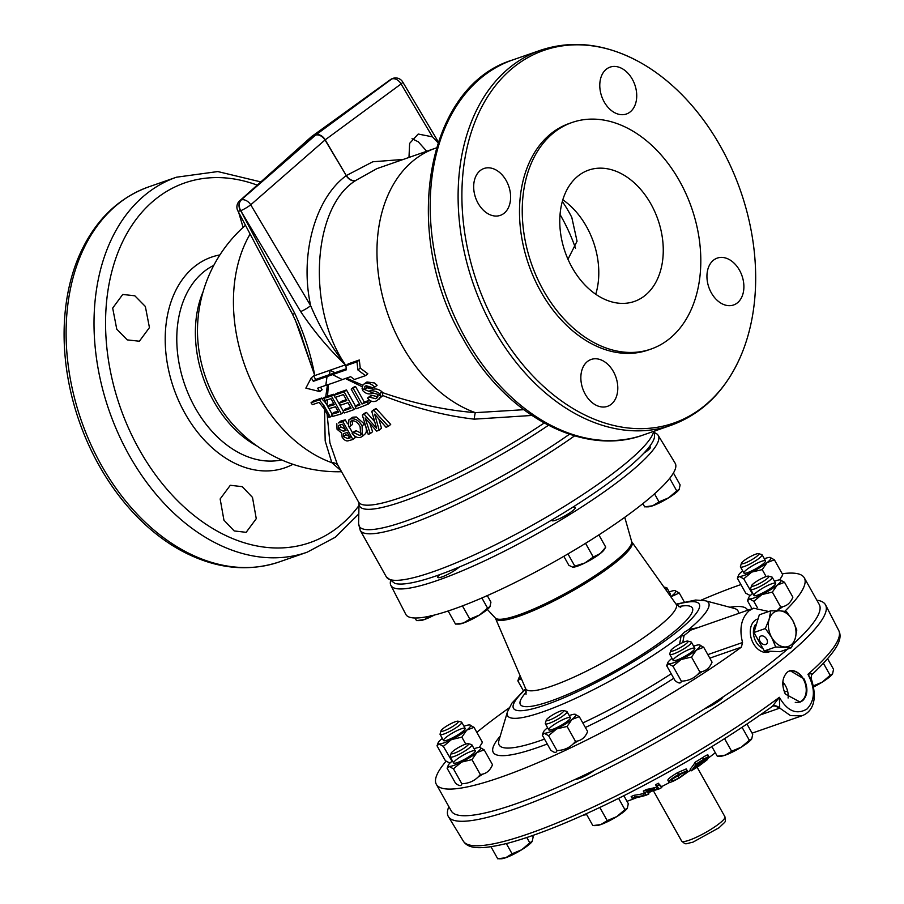 <?xml version="1.0" encoding="UTF-8"?>
<svg xmlns="http://www.w3.org/2000/svg" width="904" height="904" viewBox="0 0 904 904"><rect width="100%" height="100%" fill="white"/><g stroke="black" fill="none" stroke-linecap="round" stroke-linejoin="round"><path stroke-width="1.36" d="M770.728 610.833L779.7 610.81A18.6 13.153 70.8 0 0 769.146 619.296L770.728 610.833L759.315 614.81L753.947 632.506L764.298 650.959L780.028 651.705L791.429 647.727L775.711 646.981L771.643 637.365L765.349 628.529L769.146 619.296A18.6 13.153 70.8 0 0 771.643 637.365A18.6 13.153 -109.2 0 0 784.683 646.97A18.6 13.153 70.8 0 0 791.158 644.868A18.6 13.153 70.8 0 0 795.226 638.484L791.429 647.727M761.925 648.032A14.622 10.339 -109.2 0 1 755.315 624.743M769.699 651.637A17.402 12.306 -109.2 0 1 768.954 651.942A17.402 12.306 -109.2 0 1 752.388 641.546A17.402 12.306 -109.2 0 1 754.829 620.551A17.402 12.306 -109.2 0 1 757.326 619.127M760.987 635.998A4.949 3.39 -128.8 0 0 760.275 636.393A4.949 3.39 -128.8 0 0 760.377 641.896A4.949 3.39 -128.8 0 0 765.756 644.495A4.949 3.39 -128.8 0 0 766.479 644.111A4.949 3.39 -128.8 0 0 766.366 638.597A4.949 3.39 -128.8 0 0 760.987 635.998M792.74 620.404A18.6 13.153 70.8 0 0 779.7 610.81L786.457 611.567L792.74 620.404L796.808 630.02L795.226 638.484A18.6 13.153 70.8 0 0 792.74 620.404M765.349 628.529L753.947 632.506M775.711 646.981L764.298 650.959M645.366 793.045L642.846 793.667A314.185 157.07 -113.5 0 1 634.111 795.283A296.094 278.262 31.9 0 1 631.161 796.548L632.156 798.311A296.094 278.262 -148.1 0 0 635.094 797.045A314.185 157.07 66.5 0 0 643.84 795.43L645.863 794.559A312.874 9.153 -119 0 1 644.303 792.808A296.094 278.206 -148 0 0 647.671 791.158A312.92 168.845 67.1 0 0 654.925 789.587L653.942 787.825A312.92 168.845 -112.9 0 1 646.676 789.395A296.094 278.206 32 0 1 643.309 791.045A312.874 9.153 61 0 0 644.699 792.616M657.151 786.988L653.942 787.825M654.925 789.587L658.688 788.107A314.117 20.08 -118.7 0 1 656.575 786.503A296.094 278.206 -148 0 0 659.31 784.988A314.117 11.345 61.1 0 0 661.807 787.52L660.813 785.757A314.117 11.345 -118.9 0 1 658.327 783.226A296.094 278.206 32 0 1 655.592 784.74A314.117 20.08 61.3 0 0 657.321 786.096M646.722 791.633L645.964 790.299L647.626 789.983A313.225 167.613 67.1 0 0 654.236 788.356A31.809 5.48 150.7 0 1 653.829 788.469M661.807 787.52A303.755 285.517 31.9 0 1 659.152 788.909A313.225 167.613 -112.9 0 1 648.62 791.734L647.332 792.367A313.157 10.068 61 0 0 648.936 793.915L647.942 792.153A313.157 10.068 -119 0 1 647.659 791.927M687.243 770.671L686.26 768.909L677.559 772.671C670.937 776.604 667.706 779.146 667.864 780.288L668.847 782.05C668.666 780.932 671.898 778.389 678.542 774.434L687.243 770.671A299.812 290.116 18.5 0 1 684.531 772.468L678.621 774.965C673.74 777.892 671.469 779.734 671.819 780.468L671.875 780.604M683.085 772.773L673.22 778.547M707.798 755.326C708.137 754.354 706.397 755.122 702.566 757.62A295.834 276.115 -92.2 0 1 695.165 762.208A314.264 98.965 57.4 0 1 690.091 769.157L691.074 770.92A314.264 98.965 -122.6 0 0 696.148 763.97A295.834 276.115 87.8 0 0 703.549 759.383C707.369 756.885 709.109 756.128 708.792 757.089L705.041 760.433L707.414 759.631L698.6 766.264A303.518 283.291 -92.2 0 1 691.074 770.92M676.712 776.095L675.955 776.818L676.813 776.592C680.339 774.694 681.413 773.892 680.023 774.186L680.881 773.96M752.094 733.155L801.758 715.844L790.514 715.629L779.734 708.081A8.272 6.147 62.3 0 0 772.445 706.306L779.35 697.3C787.384 711.199 796.616 715.087 807.057 708.962C815.171 700.182 815.464 688.633 807.939 674.316C811.091 673.548 812.549 673.491 812.312 674.158M802.673 700.679L800.13 702.092L785.271 694.023C781.361 684.814 782.096 677.469 787.497 671.977L789.983 670.576L804.051 678.927C808.244 688.046 807.78 695.289 802.673 700.679M448.881 806.673A216.259 37.279 -29.3 0 0 448.395 816.617A216.259 37.279 -29.3 0 0 580.73 781.508A216.259 37.279 -29.3 0 0 781.282 660.225A216.259 37.279 -29.3 0 0 825.578 604.945A216.259 37.279 -29.3 0 0 816.843 600.188M799.859 702.182A16.543 11.695 70.8 0 0 803.52 679.119A16.543 11.695 70.8 0 0 789.35 670.836M795.271 702.363A16.272 11.503 70.8 0 0 799.159 702.125A16.272 11.503 70.8 0 0 803.362 679.243A16.272 11.503 70.8 0 0 788.457 671.412A16.272 11.503 70.8 0 0 787.949 671.638M788.085 698.035A15.492 10.95 70.8 0 0 785.463 685.684A15.492 10.95 70.8 0 0 782.83 682.034M594.889 770.027A13.447 2.316 150.7 0 1 579.261 778.536A13.447 2.316 150.7 0 1 575.543 779.237M723.03 696.927A13.447 2.316 150.7 0 1 712.262 705.143A13.447 2.316 150.7 0 1 704.645 708.792M801.758 715.844C805.419 714.51 820.369 708.397 811.464 679.367L807.939 674.316A215.254 37.098 -29.3 0 0 838.72 630.438L825.578 604.945M772.152 706.487C727.675 738.523 677.243 768.784 620.845 797.238C575.803 819.668 538.434 834.912 508.76 842.969C480.16 850.065 468.374 848.924 463.311 841.115A215.254 37.098 -29.3 0 0 584.56 811.012A215.254 37.098 -29.3 0 0 779.35 697.3L779.734 708.081L778.841 708.442A8.272 5.853 70.8 0 0 772.694 706.193L772.694 706.193A8.272 5.853 70.8 0 0 772.581 706.239M582.888 815.272L586.696 814.617M656.575 786.503L655.592 784.74M659.31 784.988L658.327 783.226M648.936 793.915A303.755 285.381 32 0 1 646.044 795.249A314.174 165.342 -113.1 0 1 632.156 798.311M644.303 792.808L643.309 791.045M635.094 797.045L634.111 795.283M671.819 780.468C671.649 781.44 674.045 780.581 678.983 777.881L678 776.118M678.983 777.881L685.096 773.485L684.531 772.468M685.096 773.485A301.394 284.534 90.8 0 0 687.91 771.892L679.243 778.05C672.474 781.813 669.005 783.146 668.847 782.05L667.864 780.288M678.542 774.434L677.559 772.671M687.91 771.892L687.232 770.683M701.029 764.377L704.781 761.417L700.724 763.507A300.241 280.229 -92.2 0 1 696.182 766.355A314.343 98.999 57.4 0 1 694.362 768.615A302.727 282.59 87.8 0 0 699.255 765.541L701.029 764.377L700.6 763.586M706.295 758.603L702.171 760.84A296.851 277.121 -92.2 0 1 698.238 763.304A314.332 99.135 57.4 0 1 696.769 765.53A299.326 279.415 87.8 0 0 701.029 762.874L706.013 758.58M703.549 761.202L703.041 760.287M701.029 762.874L700.487 761.902M707.278 758.648L707.414 759.631M707.922 754.919L708.792 757.089M696.148 763.97L695.165 762.208M647.174 790.073A31.809 5.48 150.7 0 1 645.524 789.972M707.832 654.62L742.546 642.518L741.382 647.14A210.971 36.363 150.7 0 1 551.734 756.625A210.971 36.363 150.7 0 1 436.338 784.333L451.299 810.978A210.971 36.363 -29.3 0 0 579.972 777.18A210.971 36.363 -29.3 0 0 776.152 658.62A210.971 36.363 -29.3 0 0 787.633 649.049M742.546 642.518C739.076 628.619 741.303 617.997 749.224 610.641L753.574 608.2L768.795 611.499M436.338 784.333A210.971 36.363 150.7 0 1 446.067 761.236M476.826 732.33A210.971 36.363 150.7 0 1 479.448 730.206A210.971 36.363 150.7 0 1 508.952 708.035M679.605 644.089L681.175 635.568L684.441 632.167L688.724 629.512L697.572 627.726M390.471 581.328A153.273 26.419 -29.3 0 0 390.844 585.351A153.273 26.419 -29.3 0 0 484.013 561.124A153.273 26.419 -29.3 0 0 626.935 474.803A153.273 26.419 -29.3 0 0 658.168 435.332A153.273 26.419 -29.3 0 0 654.937 432.914M390.844 585.351L405.806 614.37A154.426 26.623 -29.3 0 0 499.675 589.962A154.426 26.623 -29.3 0 0 643.671 502.986A154.426 26.623 -29.3 0 0 675.152 463.221L658.168 435.332M551.903 519.947A13.447 2.316 -29.3 0 0 558.841 518.952A13.447 2.316 -29.3 0 0 572.571 510.839A13.447 2.316 -29.3 0 0 572.311 507.483M439.706 574.661A13.447 2.316 -29.3 0 0 442.406 576.775A13.447 2.316 -29.3 0 0 458.475 567.712A13.447 2.316 -29.3 0 0 459.3 567.023M643.795 453.232A13.447 2.316 -29.3 0 0 647.659 450.486A13.447 2.316 -29.3 0 0 649.4 446.734M793.068 644.236A210.971 36.363 -29.3 0 0 819.261 604.494L804.3 577.837A210.971 36.363 150.7 0 1 784.796 611.296M701.357 600.064A210.971 36.363 150.7 0 1 740.907 584.572M782.197 573.724A210.971 36.363 150.7 0 1 804.3 577.837M477.877 777.214A13.447 2.316 -29.3 0 0 482.634 774.118M573 744.048A13.447 2.316 -29.3 0 0 577.769 740.952M697.425 674.655A13.447 2.316 -29.3 0 0 702.182 671.559M778.242 609.691A13.447 2.316 -29.3 0 0 783 606.607M753.574 608.2L690.825 630.099L684.057 635.546L682.769 642.541M690.825 630.099A4.136 2.452 68 0 1 688.724 629.512A115.26 19.865 150.7 0 0 705.38 600.764L695.628 600.041L676.079 604.166M684.057 635.546A4.136 3.028 31.2 0 1 681.175 635.568A115.26 19.865 150.7 0 1 566.876 702.284A115.26 19.865 150.7 0 1 507.449 711.832L498.963 740.342A136.956 23.606 -29.3 0 0 544.513 739.11M659.197 784.785A24.815 4.283 150.7 0 1 658.27 785.124A24.815 4.283 150.7 0 1 656.699 785.644M347.498 423.784L345.272 419.829A140.651 24.238 150.7 0 1 340.729 421.117L338.401 422.982A140.651 24.238 -29.3 0 0 342.944 421.705L352.922 439.468A140.651 24.238 150.7 0 1 348.605 440.689C346.481 441.48 344.334 440.316 342.153 437.197L341.656 433.027L337.045 429.264L336.819 423.716M352.922 439.468L355.249 437.592L354.131 435.615M352.583 432.846L349.068 426.586M350.481 419.038C354.944 418.077 358.82 420.349 362.108 425.874L362.357 436.395L365.611 433.491C366.945 430.779 366.561 427.626 364.436 424.01L356.346 416.993L352.809 417.173L348.899 419.863L352.809 417.173M361.995 433.558L356.255 430.79A140.651 24.238 150.7 0 1 354.424 431.366L352.097 433.242A140.651 24.238 -29.3 0 0 353.927 432.666L359.668 435.423L360.73 434.858L360.097 426.598C357.814 422.326 354.956 420.416 351.543 420.88L350.503 421.422L350.3 426.202A140.651 24.238 150.7 0 1 348.469 426.778L348.899 419.863M350.3 426.202L352.628 424.326L352.006 420.755M350.582 407.297A140.651 24.238 150.7 0 1 345.396 409.037L343.068 410.913A140.651 24.238 -29.3 0 0 351.068 408.167L347.961 402.63A140.651 24.238 150.7 0 1 340.469 405.207L339.305 403.127L341.633 401.263A140.651 24.238 150.7 0 0 346.3 399.681M355.622 406.303L346.435 389.94A140.651 24.238 150.7 0 1 342.051 391.511A140.651 24.238 150.7 0 1 336.254 393.455L333.926 395.33A140.651 24.238 -29.3 0 0 344.108 391.805L354.085 409.58L355.961 408.066M328.423 384.505L327.531 396.065A140.651 24.238 150.7 0 0 333.779 394.234L334.243 395.071M343.113 410.868L335.486 397.274M338.039 411.275A140.651 24.238 150.7 0 1 333.904 412.393L331.576 414.269A140.651 24.238 -29.3 0 0 338.616 412.303L335.508 406.766A140.651 24.238 150.7 0 1 328.92 408.619L327.756 406.54L330.084 404.664A140.651 24.238 150.7 0 0 333.768 403.67M327.35 399.737L327.158 405.331L327.813 406.495M331.983 413.942L328.988 408.597M327.112 414.134L329.915 442.915L337.215 463.989L358.56 502.025A140.651 24.238 -29.3 0 0 401.432 497.313A140.651 24.238 -29.3 0 0 544.14 423.027M531.789 415.456L474.238 419.162C444.587 415.716 414.134 407.84 382.855 395.568L376.855 400.709C373.341 402.416 370.222 401.546 367.51 398.11A140.651 24.238 -29.3 0 0 369.634 397.218L375.601 398.675L377.183 397.76L377.917 394.359L373.408 393.104C369.374 394.732 365.837 393.907 362.798 390.641L362.075 388.55L363.069 384.697L366.967 381.985L363.069 384.697M375.601 398.675L377.928 396.811L371.962 395.353A140.651 24.238 150.7 0 1 369.838 396.246L367.51 398.11M361.916 386.618L345.351 378.527M359.566 404.02A140.651 24.238 150.7 0 1 357.498 404.8L355.17 406.664A140.651 24.238 -29.3 0 0 360.018 404.822L351.204 389.127A140.651 24.238 -29.3 0 0 353.193 388.347L361.995 404.031L364.323 402.167L355.521 386.471A140.651 24.238 150.7 0 1 353.532 387.251L351.204 389.127M369.284 400.167A140.651 24.238 150.7 0 1 364.323 402.167M367.849 403.308A140.651 24.238 -29.3 0 0 370.595 402.19L369.589 400.382M374.697 421.671L366.572 412.461A140.651 24.238 150.7 0 1 364.651 413.196L362.323 415.06A140.651 24.238 -29.3 0 0 364.244 414.326L376.606 428.315L371.759 411.331A140.651 24.238 -29.3 0 0 373.815 410.484L388.37 426.315A140.651 24.238 150.7 0 1 386.042 427.309L374.64 414.168L379.171 430.134A140.651 24.238 150.7 0 1 376.685 431.129L365.103 417.976L370.256 433.604A140.651 24.238 150.7 0 1 368.21 434.361L362.323 415.06M388.37 426.315L390.697 424.451L376.143 408.608A140.651 24.238 150.7 0 1 374.087 409.455L371.759 411.331M379.171 430.134L381.499 428.27L378.866 419.06M370.256 433.604L372.584 431.728L369.804 423.343M654.722 431.005L654.394 437.717A150.832 26.001 150.7 0 1 573.95 506.455A150.832 26.001 150.7 0 1 436.982 575.622A150.832 26.001 150.7 0 1 394.845 583.374L386.347 576.899A153.058 26.386 -29.3 0 0 433.005 571.78A153.058 26.386 -29.3 0 0 572.91 501.019A153.058 26.386 -29.3 0 0 653.739 431.344M311.304 377.793L305.857 388.132L319.824 391.568A140.651 99.451 -109.2 0 1 317.598 388.212L325.79 385.353A140.651 24.238 -29.3 0 0 342.311 379.59L350.628 376.685L354.458 379.488L365.498 375.646L357.916 369.985L356.978 361.871L345.927 365.724L346.356 369.804L332.525 374.629A140.651 24.238 150.7 0 1 327.045 376.539L313.326 381.318A140.651 99.451 -109.2 0 1 311.315 377.827A140.651 99.451 -109.2 0 1 311.304 377.793L313.631 375.928A140.651 99.451 70.8 0 0 313.643 375.951A140.651 99.451 70.8 0 0 315.654 379.454L329.214 374.719L330.107 370.211L335.011 372.697L346.243 368.787M300.67 311.575L240.735 210.677A8.272 5.853 -109.2 0 1 241.278 199.942A8.272 5.526 48.9 0 1 250.736 204.801L310.66 305.699C319.609 326.954 331.203 346.673 345.43 364.866C328.514 348.707 313.598 330.943 300.67 311.575A8.272 1.22 -30.7 0 0 310.66 305.699C299.54 255.086 315.055 198.36 346.221 175.658A8.272 5.571 -128.6 0 0 355.521 180.653C312.129 207.445 306.58 308.648 345.43 364.866L330.107 370.211L329.519 374.618A140.651 24.238 -29.3 0 0 334.695 372.81L330.107 370.211L314.773 375.555L302.806 340.164C301.326 334.186 297.811 325.361 292.241 313.699L292.241 313.699A8.272 1.627 -27.9 0 0 294.862 313.598C304.343 334.164 310.976 354.82 314.773 375.555L295.235 319.801M340.91 470.577L331.824 462.69L325.18 440.949L324.547 409.546M321.779 398.009L313.349 400.947L311.021 402.822L319.451 399.884L321.779 398.009A140.651 99.451 -109.2 0 0 322.344 398.754M325.361 400.28L325.146 402.348A140.651 99.451 -109.2 0 1 323.847 400.709M327.44 384.833L325.779 396.619L322.095 398.958L324.423 398.144A140.651 24.238 -29.3 0 0 331.452 396.11L341.418 413.874L343.701 412.043M320.479 387.206A140.651 99.451 70.8 0 0 322.152 389.692L319.824 391.568M345.927 365.724L348.255 363.849L359.306 359.995L360.244 368.109L367.826 373.77L365.498 375.646M436.349 147.917A140.651 140.651 0 0 0 435.344 148.256L376.855 168.652L355.826 180.404A8.272 5.774 51 0 1 346.39 175.534L372.798 161.771L403.286 159.432M412.021 138.719L418.281 141.815L426.722 151.262M437.988 142.662L432.485 136.854L418.202 134.041L409.625 143.374L408.981 157.454M239.65 200.835L311.078 137.012A8.272 5.718 48.2 0 1 312.434 136.21L241.018 200.033A8.272 5.853 70.8 0 0 240.464 210.779A8.272 1.627 -27.9 0 1 237.854 210.869A8.272 8.272 0 0 1 239.65 200.835L239.65 200.835A8.272 5.718 48.2 0 1 241.018 200.033L315.575 135.114A8.272 5.526 48.9 0 1 325.022 139.973L346.3 175.602L325.191 139.849A8.272 1.22 149.3 0 1 325.112 139.917A8.272 1.22 149.3 0 1 325.022 139.973L250.736 204.801A8.272 1.22 -30.7 0 1 240.735 210.677L294.862 313.598M506.229 180.619A24.815 17.549 70.8 0 0 483.979 168.494A24.815 17.549 70.8 0 0 478.069 203.242A24.815 17.549 70.8 0 0 500.319 215.367A24.815 17.549 70.8 0 0 506.229 180.619M613.398 371.578A24.815 17.549 70.8 0 0 591.137 359.464A24.815 17.549 70.8 0 0 585.238 394.212A24.815 17.549 70.8 0 0 607.488 406.337A24.815 17.549 70.8 0 0 613.398 371.578M739.495 270.217A24.815 17.549 70.8 0 0 717.245 258.103A24.815 17.549 70.8 0 0 711.335 292.851A24.815 17.549 70.8 0 0 733.585 304.976A24.815 17.549 70.8 0 0 739.495 270.217M632.337 79.258A24.815 17.549 70.8 0 0 610.076 67.133A24.815 17.549 70.8 0 0 604.177 101.892A24.815 17.549 70.8 0 0 626.427 114.006A24.815 17.549 70.8 0 0 632.337 79.258M720.725 146.764A197.332 139.532 -109.2 0 1 741.065 355.362A197.332 139.532 -109.2 0 1 496.85 326.706A197.332 139.532 -109.2 0 1 482.442 105.655A197.332 139.532 -109.2 0 1 638.619 61.574A197.332 139.532 -109.2 0 1 720.725 146.764M679.571 181.082A119.961 84.818 70.8 0 0 572.029 122.503A119.961 84.818 70.8 0 0 543.473 290.478A119.961 84.818 70.8 0 0 651.027 349.057A119.961 84.818 70.8 0 0 679.571 181.082M572.029 122.503L569.283 123.464A119.961 84.818 70.8 0 0 540.728 291.427A119.961 84.818 70.8 0 0 648.281 350.006L651.027 349.057M595.747 294.252A69.529 49.166 70.8 0 0 586.481 226.565A69.529 49.166 70.8 0 0 562.808 199.795M572.085 267.482A69.529 49.166 70.8 0 0 634.416 301.427A69.529 49.166 70.8 0 0 650.959 204.078A69.529 49.166 70.8 0 0 588.628 170.121A69.529 49.166 70.8 0 0 572.085 267.482M245.481 225.288A140.651 140.651 0 0 0 197.524 327.451L197.524 327.451A105.485 74.591 70.8 0 0 216.169 400.867A105.485 74.591 70.8 0 0 230.283 421.4L230.283 421.4A140.651 140.651 0 0 0 341.554 471.718M252.498 497.415L242.272 486.668L230.305 485.278L220.147 498.951L223.943 520.195L234.204 530.942L246.148 532.332L256.261 518.681L252.498 497.415M145.341 306.456L134.832 295.8L122.729 294.455L112.684 308.094L116.774 329.226L127.261 339.893L139.374 341.226L149.442 327.598L145.341 306.456M247.899 193.467L241.763 198.948M238.735 212.553L243.086 227.379M279.257 561.926A198.564 140.391 70.8 0 1 101.248 464.961A198.564 140.391 70.8 0 1 148.505 186.947C117.124 198.462 93.858 221.751 78.704 256.815A197.332 139.532 70.8 0 0 99.056 465.413A197.332 139.532 70.8 0 0 181.15 550.604C214.813 568.639 247.515 572.413 279.257 561.926L307.168 552.197A198.564 140.391 -109.2 0 1 129.159 455.232A198.564 140.391 -109.2 0 1 176.416 177.218L217.796 171.557L260.827 181.907M361.995 404.031A140.651 24.238 -29.3 0 0 367.103 401.975L369.318 400.189M367.103 401.975L368.267 404.054L370.595 402.19M368.267 404.054A140.651 24.238 150.7 0 1 356.346 408.744L355.17 406.664M353.193 388.347L355.521 386.471M354.085 409.58A140.651 24.238 150.7 0 1 344.232 412.981L343.068 410.913M339.305 403.127A140.651 24.238 -29.3 0 0 346.797 400.551L343.43 394.562A140.651 24.238 150.7 0 1 335.09 397.41L333.926 395.33M344.108 391.805L346.435 389.94M250.114 234.057A140.651 99.451 70.8 0 0 258.341 395.24A140.651 99.451 70.8 0 0 331.824 462.69A8.272 7.503 146.7 0 1 337.983 465.368M327.045 376.539L325.79 385.353M313.326 381.318L315.654 379.454M357.916 369.985L360.244 368.109M346.435 378.154L362.617 385.127M373.228 389.262L366.527 386.686L367.08 387.759L373.228 389.262C376.166 388.494 379.07 389.33 381.951 391.771L379.623 393.647L380.934 395.907L378.832 399.557M364.64 383.861C367.951 382.55 371.329 383.646 374.764 387.138L372.968 387.759L366.131 385.703L364.877 386.37L364.798 389.59L367.08 387.759M374.764 387.138L377.092 385.262L374.505 382.968L366.967 381.985M362.075 388.55L373.408 393.104M368.583 391.217C372.245 390.166 375.917 390.969 379.623 393.647M378.358 394.969L380.934 395.907M369.634 397.218L371.962 395.353M381.951 391.771L382.855 395.568M474.238 419.162A8.272 0.847 95 0 1 475.346 412.653L523.71 409.704M382.641 392.652C414.394 403.591 445.288 410.258 475.346 412.653A140.651 99.451 70.8 0 1 401.862 345.192A140.651 99.451 70.8 0 1 413.851 160.245A140.651 99.451 70.8 0 1 435.344 148.256M390.494 79.586L390.494 79.586A8.272 5.627 54.2 0 1 391.522 79.066L312.761 135.95A8.272 5.853 70.8 0 0 312.603 136.075A8.272 5.853 70.8 0 0 312.434 136.21L315.575 135.114A8.272 5.853 -109.2 0 1 315.745 134.978A8.272 5.853 -109.2 0 1 315.903 134.854A8.272 5.819 53.6 0 1 325.191 139.849L401.071 83.959A8.272 5.819 53.6 0 0 391.794 78.964L391.522 79.066A8.272 5.853 70.8 0 1 392.618 78.478A8.272 8.272 0 0 0 390.494 79.586L311.744 136.47A8.272 5.627 54.2 0 1 312.761 135.95L315.903 134.854L391.794 78.964A8.272 5.853 -109.2 0 1 392.89 78.388A8.272 8.272 0 0 1 402.721 81.981A8.272 1.22 149.3 0 1 401.071 83.959L432.485 136.854M311.417 136.741A8.272 5.627 54.2 0 1 311.744 136.47A8.272 8.272 0 0 0 311.078 137.012M356.978 361.871L359.306 359.995M342.311 379.59L332.525 374.629M325.779 396.619L327.531 396.065M341.418 413.874A140.651 24.238 150.7 0 1 332.74 416.348L331.576 414.269M327.756 406.54A140.651 24.238 -29.3 0 0 334.344 404.687L330.977 398.687A140.651 24.238 150.7 0 1 324.231 400.574L323.519 400.822A140.651 99.451 -109.2 0 1 322.095 398.958M324.231 400.574L324.423 398.144M331.452 396.11L333.779 394.234M323.79 408.201L323.914 405.58L330.299 416.947A140.651 24.238 150.7 0 1 328.875 417.264L323.79 408.201A140.651 99.451 -109.2 0 1 319.078 402.37L312.445 404.687A140.651 99.451 -109.2 0 1 311.021 402.822M319.451 399.884A140.651 99.451 70.8 0 0 323.914 405.58M330.299 416.947L332.209 415.399M325.146 402.348L327.158 405.331M373.815 410.484L376.143 408.608M364.244 414.326L366.572 412.461M362.357 436.395L360.707 437.265C357.713 438.214 354.831 436.869 352.097 433.242M359.668 435.423L361.464 433.976M353.927 432.666L356.255 430.79M362.108 425.874L364.436 424.01M345.656 429.343L340.955 426.993L340.277 424.869M338.627 428.869L343.328 431.219A140.651 24.238 -29.3 0 0 346.017 430.473L342.514 424.236A140.651 24.238 150.7 0 1 339.633 425.038L338.525 425.547L338.627 428.869L340.955 426.993M349.938 436.688L345.825 434.767L343.497 436.632L347.611 438.564L349.645 436.937M347.611 438.564A140.651 24.238 -29.3 0 0 350.153 437.852L347.181 432.553A140.651 24.238 150.7 0 1 344.492 433.298L343.362 433.818L343.497 436.632M342.944 421.705L345.272 419.829M338.401 422.982L340.729 421.117M562.311 201.502A112.763 76.252 -98.7 0 1 571.791 217.378L577.046 241.221L567.972 259.256M598.866 534.897L605.736 547.146L604.041 549.835A18.6 3.209 -29.3 0 1 600.301 553.519L593.25 557.045L584.831 563.011A18.6 3.209 -29.3 0 0 600.301 553.519L605.736 547.146M585.555 543.327L593.25 557.045M567.961 553.915L574.82 566.141L572.65 567.158L568.876 565.328L563.825 556.322M573.079 567.192A18.6 3.209 -29.3 0 0 584.831 563.011L574.82 566.141M487.279 595.612L490.94 602.132L489.957 606.697A18.6 3.209 -29.3 0 0 489.968 606.686L489.957 606.697A18.6 3.209 -29.3 0 1 479.493 615.025L469.843 619.082L463.469 623.014A18.6 3.209 -29.3 0 0 479.493 615.025L487.561 608.109L481.877 597.973M490.047 606.539L487.561 608.109M462.43 605.895L469.843 619.082M448.147 610.991L455.503 624.088L463.469 623.014A18.6 3.209 150.7 0 1 459.04 624.054L456.678 624.088M430.835 615.601L424.462 619.534A18.6 3.209 -29.3 0 0 434.372 615.059M415.038 617.997L416.495 620.607L424.462 619.534A18.6 3.209 150.7 0 1 420.032 620.573L417.671 620.607M673.435 472.995L680.124 484.906L679.141 489.471A18.6 3.209 -29.3 0 0 679.141 489.459L679.141 489.471A18.6 3.209 -29.3 0 1 668.677 497.799L659.016 501.867L652.654 505.788A18.6 3.209 -29.3 0 0 668.677 497.799L676.734 490.883L669.694 478.34M679.232 489.324L676.734 490.883M654.519 493.844L659.016 501.867M642.868 503.63L644.676 506.861L652.654 505.788A18.6 3.209 150.7 0 1 648.224 506.828L645.851 506.861M746.986 724.047L752.727 734.274L751.744 738.851A18.6 3.209 -29.3 0 0 751.755 738.839L751.744 738.851A18.6 3.209 -29.3 0 1 741.28 747.167L731.63 751.235L725.257 755.156L717.29 756.23L711.877 746.591M742.082 727.324L749.348 740.252L741.28 747.167A18.6 3.209 -29.3 0 1 725.257 755.156A18.6 3.209 150.7 0 1 720.827 756.207L718.465 756.241M751.834 738.692L749.348 740.252M724.567 738.67L731.63 751.235M673.751 650.699A9.944 1.718 150.7 0 1 670.711 650.688A9.944 1.718 150.7 0 1 676.056 646.157A9.944 1.718 150.7 0 1 685.04 641.625A9.944 1.718 150.7 0 1 687.786 641.106A9.944 1.718 150.7 0 1 684.091 645.275A9.944 1.718 150.7 0 1 673.751 650.699M687.786 641.106L691.051 641.976A12.407 2.136 150.7 0 1 691.402 642.202A12.407 2.136 150.7 0 1 685.616 647.727A12.407 2.136 150.7 0 1 673.548 653.942A12.407 2.136 150.7 0 1 669.762 654.349A12.407 2.136 150.7 0 1 669.74 653.931L670.711 650.688M623.85 795.735L628.303 803.667L627.331 808.232A18.6 3.209 -29.3 0 0 627.331 808.221L627.331 808.232A18.6 3.209 -29.3 0 1 616.867 816.561L607.205 820.629L600.844 824.55L592.866 825.623L586.221 813.769M618.596 798.368L624.924 809.645L616.867 816.561A18.6 3.209 -29.3 0 1 600.844 824.55A18.6 3.209 150.7 0 1 596.403 825.589L594.041 825.623M627.421 808.086L624.924 809.645M599.827 807.475L607.205 820.629M549.338 720.081A9.944 1.718 150.7 0 1 546.298 720.081A9.944 1.718 150.7 0 1 551.632 715.55A9.944 1.718 150.7 0 1 560.616 711.019A9.944 1.718 150.7 0 1 563.373 710.499A9.944 1.718 150.7 0 1 559.678 714.668A9.944 1.718 150.7 0 1 549.338 720.081M563.373 710.499L566.638 711.358A12.407 2.136 150.7 0 1 566.989 711.595A12.407 2.136 150.7 0 1 561.203 717.121A12.407 2.136 150.7 0 1 549.123 723.324A12.407 2.136 150.7 0 1 545.349 723.742A12.407 2.136 150.7 0 1 545.327 723.324L546.298 720.081M532.479 835.601L533.179 836.833L532.196 841.409A18.6 3.209 -29.3 0 0 532.196 841.398L532.196 841.409A18.6 3.209 -29.3 0 1 521.732 849.737L512.071 853.794L505.709 857.726L497.731 858.8L490.985 846.765M526.829 837.533L529.8 842.822L521.732 849.737A18.6 3.209 -29.3 0 1 505.709 857.726A18.6 3.209 150.7 0 1 501.279 858.766L498.918 858.8M532.286 841.251L529.8 842.822M506.353 843.601L512.071 853.794M454.203 753.258A9.944 1.718 150.7 0 1 451.164 753.258A9.944 1.718 150.7 0 1 456.509 748.715A9.944 1.718 150.7 0 1 465.492 744.184A9.944 1.718 150.7 0 1 468.238 743.664A9.944 1.718 150.7 0 1 464.543 747.834A9.944 1.718 150.7 0 1 454.203 753.258M468.238 743.664L471.504 744.534A12.407 2.136 150.7 0 1 471.854 744.772A12.407 2.136 150.7 0 1 466.068 750.286A12.407 2.136 150.7 0 1 454 756.501A12.407 2.136 150.7 0 1 450.215 756.919A12.407 2.136 150.7 0 1 450.192 756.49L451.164 753.258M444.079 730.782A9.944 1.718 150.7 0 1 441.039 730.771A9.944 1.718 150.7 0 1 446.384 726.24A9.944 1.718 150.7 0 1 455.367 721.708A9.944 1.718 150.7 0 1 458.113 721.189A9.944 1.718 150.7 0 1 454.418 725.358A9.944 1.718 150.7 0 1 444.079 730.782M458.113 721.189L461.39 722.059A12.407 2.136 150.7 0 1 461.741 722.285A12.407 2.136 150.7 0 1 455.944 727.81A12.407 2.136 150.7 0 1 443.875 734.025A12.407 2.136 150.7 0 1 440.09 734.432A12.407 2.136 150.7 0 1 440.078 734.014L441.039 730.771M663.864 586.978L666.621 587.713A12.407 2.136 150.7 0 1 666.971 587.939A12.407 2.136 150.7 0 1 665.898 589.837M744.455 563.26A9.944 1.718 150.7 0 1 741.404 563.26A9.944 1.718 150.7 0 1 746.749 558.717A9.944 1.718 150.7 0 1 755.733 554.186A9.944 1.718 150.7 0 1 758.49 553.666A9.944 1.718 150.7 0 1 754.795 557.836A9.944 1.718 150.7 0 1 744.455 563.26M758.49 553.666L761.756 554.536A12.407 2.136 150.7 0 1 762.106 554.773A12.407 2.136 150.7 0 1 756.32 560.288A12.407 2.136 150.7 0 1 744.241 566.503A12.407 2.136 150.7 0 1 740.455 566.921A12.407 2.136 150.7 0 1 740.444 566.492L741.404 563.26M827.623 658.767L833.544 669.31L832.561 673.887A18.6 3.209 -29.3 0 0 832.573 673.875L832.561 673.887A18.6 3.209 -29.3 0 1 822.109 682.215L812.447 686.272M823.465 663.355L830.166 675.299L822.109 682.215A18.6 3.209 -29.3 0 1 813.736 686.882M832.652 673.729L830.166 675.299M754.569 585.736A9.944 1.718 150.7 0 1 751.529 585.736A9.944 1.718 150.7 0 1 756.874 581.193A9.944 1.718 150.7 0 1 765.857 576.662A9.944 1.718 150.7 0 1 768.603 576.153A9.944 1.718 150.7 0 1 764.908 580.311A9.944 1.718 150.7 0 1 754.569 585.736M768.603 576.153L771.88 577.012A12.407 2.136 150.7 0 1 772.219 577.249A12.407 2.136 150.7 0 1 766.434 582.764A12.407 2.136 150.7 0 1 754.365 588.979A12.407 2.136 150.7 0 1 750.58 589.397A12.407 2.136 150.7 0 1 750.569 588.967L751.529 585.736M693.65 646.202A18.6 3.209 150.7 0 1 699.346 644.846L703.707 647.264L696.419 650.032L691.515 657.061L681.074 659.536A18.6 3.209 150.7 0 1 668.655 663.864L666.677 665.717L667.796 662.7A18.6 3.209 -29.3 0 0 668.655 663.864L673.005 666.282L681.074 659.536A18.6 3.209 150.7 0 0 696.419 650.032A18.6 3.209 150.7 0 0 699.56 644.88L699.583 644.88A18.6 3.209 150.7 0 0 699.346 644.846M672 658.349A18.6 3.209 150.7 0 0 671.582 658.688A18.6 3.209 -29.3 0 0 667.796 662.7M711.437 663.502L712.058 662.157C709.572 668.203 705.515 671.469 699.877 671.954L691.515 657.061M699.877 671.954C695.312 677.797 689.142 680.87 681.367 681.175L673.005 666.282M681.367 681.175C680.836 683.774 678.723 683.593 675.039 680.61L666.677 665.717M712.058 662.157L703.707 647.264M675.503 657.423A12.407 2.136 -29.3 0 0 677.085 659.976A12.407 2.136 -29.3 0 0 692.283 651.468A12.407 2.136 -29.3 0 0 691.04 648.699A12.407 2.136 -29.3 0 0 675.706 657.253M569.237 715.595A18.6 3.209 150.7 0 1 574.921 714.239L579.283 716.657L571.995 719.414L567.102 726.443L556.649 728.929A18.6 3.209 150.7 0 1 544.231 733.257L542.264 735.11L543.383 732.093A18.6 3.209 -29.3 0 0 544.231 733.257L548.592 735.675L556.649 728.929A18.6 3.209 150.7 0 0 571.995 719.414A18.6 3.209 150.7 0 0 575.147 714.273L575.17 714.273A18.6 3.209 150.7 0 0 574.921 714.239M547.587 727.743A18.6 3.209 150.7 0 0 547.157 728.082A18.6 3.209 -29.3 0 0 543.383 732.093M587.024 732.895L587.645 731.551C585.159 737.596 581.091 740.862 575.464 741.348L567.102 726.443M575.464 741.348C570.887 747.19 564.717 750.264 556.954 750.569L548.592 735.675M556.954 750.569C556.423 753.168 554.31 752.976 550.626 750.004L542.264 735.11M587.645 731.551L579.283 716.657M551.078 726.805A12.407 2.136 -29.3 0 0 552.672 729.358A12.407 2.136 -29.3 0 0 567.87 720.861A12.407 2.136 -29.3 0 0 566.616 718.092A12.407 2.136 -29.3 0 0 551.293 726.635M474.103 748.761A18.6 3.209 150.7 0 1 479.798 747.416L484.148 749.823L476.871 752.591L471.967 759.62L461.515 762.095A18.6 3.209 150.7 0 1 449.096 766.434L447.13 768.276L448.248 765.27A18.6 3.209 -29.3 0 0 449.096 766.434L453.458 768.841L461.515 762.095A18.6 3.209 150.7 0 0 476.871 752.591A18.6 3.209 150.7 0 0 480.013 747.438L480.035 747.45A18.6 3.209 150.7 0 0 479.798 747.416M452.452 760.908A18.6 3.209 150.7 0 0 452.034 761.247A18.6 3.209 -29.3 0 0 448.248 765.27M491.889 766.061L492.51 764.727C490.024 770.773 485.956 774.039 480.329 774.513L471.967 759.62M480.329 774.513C475.753 780.367 469.583 783.44 461.82 783.745L453.458 768.841M461.82 783.745C461.289 786.344 459.175 786.152 455.492 783.18L447.13 768.276M492.51 764.727L484.148 749.823M455.955 759.981A12.407 2.136 -29.3 0 0 457.537 762.535A12.407 2.136 -29.3 0 0 472.736 754.026A12.407 2.136 -29.3 0 0 471.481 751.258A12.407 2.136 -29.3 0 0 456.158 759.812M463.978 726.285A18.6 3.209 150.7 0 1 469.673 724.94L474.035 727.347L466.746 730.116L461.854 737.144L451.401 739.619A18.6 3.209 150.7 0 1 438.982 743.958L437.016 745.8L438.124 742.794A18.6 3.209 -29.3 0 0 438.982 743.958L443.344 746.365L451.401 739.619A18.6 3.209 150.7 0 0 466.746 730.116A18.6 3.209 150.7 0 0 469.888 724.963L469.91 724.974A18.6 3.209 150.7 0 0 469.673 724.94M442.338 738.432A18.6 3.209 150.7 0 0 441.909 738.771A18.6 3.209 -29.3 0 0 438.124 742.794M465.752 744.094L461.854 737.144M452.034 761.247L443.344 746.365M449.898 763.123L445.367 760.693L437.016 745.8M481.775 743.585L482.386 742.252L474.035 727.347M482.386 742.252L479.38 747.405M445.83 737.506A12.407 2.136 -29.3 0 0 447.412 740.06A12.407 2.136 -29.3 0 0 462.611 731.551A12.407 2.136 -29.3 0 0 461.368 728.782A12.407 2.136 -29.3 0 0 446.034 737.336M520.241 676.045A18.6 3.209 -29.3 0 0 518.941 677.83A18.6 3.209 -29.3 0 0 519.8 678.994L517.834 680.848L518.941 677.83M521.45 678.859A18.6 3.209 150.7 0 1 519.8 678.994L521.845 679.785M523.337 690.667L517.834 680.848M669.22 591.939A18.6 3.209 150.7 0 1 674.904 590.583L679.266 593.001L670.847 596.798M684.271 601.917L679.266 593.001M674.904 590.583A18.6 3.209 150.7 0 1 675.13 590.617A18.6 3.209 150.7 0 1 671.977 595.77A18.6 3.209 150.7 0 1 670.768 596.708M669.819 595.363A12.407 2.136 -29.3 0 0 668.734 593.838M764.343 558.762A18.6 3.209 150.7 0 1 770.038 557.418L774.4 559.825L767.112 562.593L762.219 569.622L751.766 572.096A18.6 3.209 150.7 0 1 739.348 576.436L737.381 578.277L738.489 575.272A18.6 3.209 -29.3 0 0 739.348 576.436L743.709 578.842L751.766 572.096A18.6 3.209 150.7 0 0 767.112 562.593A18.6 3.209 150.7 0 0 770.253 557.44L770.276 557.452A18.6 3.209 150.7 0 0 770.038 557.418M742.704 570.91A18.6 3.209 150.7 0 0 742.274 571.249A18.6 3.209 -29.3 0 0 738.489 575.272M766.117 576.571L762.219 569.622M792.254 598.55L792.876 597.205C790.39 603.25 786.333 606.516 780.694 606.991L772.344 592.097L761.891 594.583A18.6 3.209 150.7 0 1 749.472 598.911A18.6 3.209 -29.3 0 1 748.614 597.747A18.6 3.209 -29.3 0 1 752.399 593.725L743.709 578.842M750.264 595.6L745.743 593.182L737.381 578.277M782.141 576.063L782.762 574.729L774.4 559.825M782.762 574.729L779.745 579.882M746.195 569.983A12.407 2.136 -29.3 0 0 747.777 572.537A12.407 2.136 -29.3 0 0 762.976 564.028A12.407 2.136 -29.3 0 0 761.733 561.26A12.407 2.136 -29.3 0 0 746.41 569.814M774.468 581.249A18.6 3.209 150.7 0 1 780.163 579.893L784.525 582.3L777.237 585.069L772.344 592.097M780.163 579.893A18.6 3.209 150.7 0 1 780.378 579.916A18.6 3.209 150.7 0 1 777.237 585.069A18.6 3.209 150.7 0 1 761.891 594.583L753.834 601.318L749.472 598.911L747.506 600.753L748.614 597.747M757.281 607.477L753.834 601.318M780.694 606.991L777.101 610.731M751.992 608.754L747.506 600.753M792.876 597.205L784.525 582.3M756.32 592.459A12.407 2.136 -29.3 0 0 757.902 595.013A12.407 2.136 -29.3 0 0 773.101 586.515A12.407 2.136 -29.3 0 0 771.858 583.747A12.407 2.136 -29.3 0 0 756.524 592.289M784.389 692.125L787.576 691.018M784.333 683.899L782.762 684.452M778.841 708.442L760.366 714.894M648.236 791.056L647.626 789.983M643.84 795.43L642.846 793.667M699.255 765.541L698.803 764.727M703.549 759.383L702.566 757.62M724.918 816.753C725.629 823.205 726.488 820.199 719.211 827.646L692.871 842.212C684.577 843.85 686.475 845.15 681.627 841.048A24.815 4.283 -29.3 0 0 689.198 840.211A24.815 4.283 -29.3 0 0 713.346 827.793A24.815 4.283 -29.3 0 0 724.918 816.753L697.12 767.213M495.539 618.438L495.245 617.974A78.264 13.492 -29.3 0 0 543.993 604.347A78.264 13.492 -29.3 0 0 615.421 561A78.264 13.492 -29.3 0 0 631.625 541.439L631.862 541.937A78.173 13.47 150.7 0 1 616.019 562.209A78.173 13.47 150.7 0 1 542.728 606.414A78.173 13.47 150.7 0 1 495.539 618.438L525.642 688.645A86.275 14.871 -29.3 0 0 577.724 675.367A86.275 14.871 -29.3 0 0 658.62 626.574A86.275 14.871 -29.3 0 0 676.102 604.211L680.701 607.488M673.74 678.305A145.725 25.12 150.7 0 1 585.374 727.505M547.259 744.003A145.725 25.12 150.7 0 1 500.206 736.161M582.82 722.963A136.956 23.606 -29.3 0 0 671.209 673.774M525.823 689.085A106.491 18.351 -29.3 0 0 552.412 702.408A106.491 18.351 -29.3 0 0 677.469 631.41A106.491 18.351 -29.3 0 0 676.384 604.584M678.599 606.595A98.626 16.995 150.7 0 1 672.214 633.241A98.626 16.995 150.7 0 1 561.486 696.995A98.626 16.995 150.7 0 1 526.388 692.012M738.557 613.432A136.956 23.606 -29.3 0 0 734.138 608.369L705.38 600.764M729.912 607.251A145.725 25.12 150.7 0 1 747.642 610.268M741.382 647.14L709.809 658.146M548.4 425.309A141.758 24.431 150.7 0 1 402.8 501.381A141.758 24.431 150.7 0 1 359.012 503.607L358.594 523.586A151.951 26.193 -29.3 0 0 405.523 521.19A151.951 26.193 -29.3 0 0 569.452 434.248M574.594 435.852A153.058 26.386 150.7 0 1 406.89 525.247A153.058 26.386 150.7 0 1 360.233 530.365L358.594 523.586M575.543 248.306A140.651 99.451 70.8 0 0 561.429 216.937A140.651 99.451 70.8 0 0 560.039 214.508M741.065 355.362C725.912 390.426 702.645 413.716 671.265 425.23A198.564 140.391 -109.2 0 1 493.256 328.276A198.564 140.391 -109.2 0 1 540.513 50.251L512.602 59.98A198.564 140.391 70.8 0 0 465.345 338.006A198.564 140.391 70.8 0 0 643.354 434.96C582.244 457.605 504.353 414.529 462.825 338.288C401.003 234.328 425.185 86.569 512.602 59.98M256.928 445.954A103.418 73.122 -109.2 0 1 213.683 401.195A103.418 73.122 -109.2 0 1 203.129 291.653M213.785 265.358A103.418 73.122 70.8 0 0 195.094 407.681A103.418 73.122 70.8 0 0 281.63 459.91M292.919 464.294A111.542 78.874 -109.2 0 1 184.958 413.32A111.542 78.874 -109.2 0 1 219.909 254.917M257.233 185.128A190.428 134.651 70.8 0 0 120.808 245.662A190.428 134.651 70.8 0 0 139.295 449.604A190.428 134.651 70.8 0 0 358.967 505.551M240.487 210.768L240.001 209.841M343.328 431.219L345.464 429.502M626.992 801.317A314.389 314.389 0 0 0 637.275 797.452M648.326 792.831A314.389 314.389 0 0 0 653.016 790.717M661.366 786.729A314.389 314.389 0 0 0 669.841 782.356M687.865 771.937A314.389 314.389 0 0 0 690.656 770.174M707.346 758.761A314.389 314.389 0 0 0 715.313 752.727M463.311 841.115L448.395 816.617M811.464 679.367C811.103 676.215 811.476 674.429 812.583 674C838.494 649.445 842.765 638.45 838.72 630.438M681.627 841.048L653.343 790.638M526.049 694.283L525.642 688.645L511.901 703.165L507.449 711.832M631.862 541.937L676.102 604.211M495.245 617.974L487.358 609.432M631.625 541.439L624.754 517.303M386.347 576.899L360.233 530.365M307.168 552.197L335.339 537.213L358.798 513.913M148.505 186.947L176.416 177.218M671.265 425.23L643.354 434.96M638.619 61.574C604.957 43.539 572.255 39.765 540.513 50.251M237.854 210.869L292.241 313.699M402.721 81.981L438.27 141.826M359.012 503.607L358.56 502.025M669.762 654.349L673.175 660.428M691.402 642.202L694.814 648.281M545.349 723.742L548.762 729.822M566.989 711.595L570.401 717.674M450.215 756.919L453.627 762.999M471.854 744.772L475.267 750.851M440.09 734.432L443.502 740.523M461.741 722.285L465.153 728.375M666.971 587.939L670.384 594.018M740.455 566.921L743.868 573M762.106 554.773L765.519 560.853M750.58 589.397L753.992 595.476M772.219 577.249L775.632 583.329"/></g></svg>
